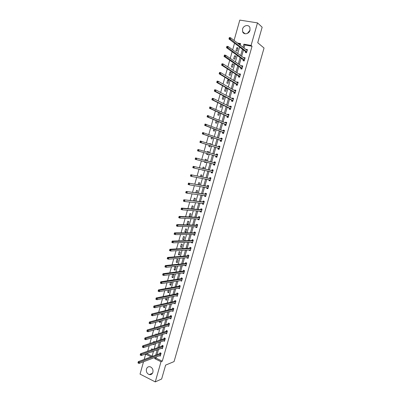 <?xml version="1.0" encoding="UTF-8"?>
<svg xmlns="http://www.w3.org/2000/svg" width="402" height="402" viewBox="0 0 402 402"><rect width="100%" height="100%" fill="white"/><g stroke="black" fill="none" stroke-linecap="round" stroke-linejoin="round"><path stroke-width="0.6" d="M247.406 33.416L250.029 30.13M249.989 30.291C249.079 34.08 243.728 35.11 242.632 31.743L242.552 29.065C243.451 25.266 248.868 24.215 249.938 27.668L249.989 30.291M152.891 372.302C152.227 374.151 151.016 374.915 149.263 374.599C146.961 373.609 146.026 371.765 146.454 369.056C147.132 367.167 148.373 366.413 150.177 366.785C152.418 367.805 153.323 369.644 152.891 372.302M234.064 40.441L239.798 20.1L257.496 22.889L262.154 27.21L257.727 42.718L264.044 48.034L174.061 361.589L165.614 365.116L161.649 378.991L155.262 381.9L140.042 374.106L143.524 361.745M144.172 359.443L145.655 354.182L151.097 356.85M147.042 353.479L145.655 354.182M234.537 43.205L232.668 49.833M232.125 51.757L230.245 58.416M229.718 60.285L227.833 66.973M227.321 68.792L225.427 75.506M224.929 77.274L223.03 84.013M222.542 85.737L220.638 92.5M220.165 94.174L218.251 100.962M217.794 102.585L215.869 109.399M215.427 110.977L213.497 117.816M213.065 119.344L211.13 126.208M210.713 127.69L208.769 134.58M208.367 136.012L206.417 142.926M206.025 144.308L204.065 151.252M203.693 152.589L201.734 159.519M201.352 160.88L199.412 167.755M199.02 169.157L197.096 175.97M196.689 177.413L194.789 184.161M194.372 185.644L192.483 192.332M192.055 193.849L190.186 200.477M189.744 202.035L187.895 208.603M187.443 210.201L185.608 216.708M185.146 218.341L183.332 224.788M182.86 226.462L181.056 232.848M180.573 234.562L178.789 240.888M178.297 242.637L176.528 248.908M176.026 250.692L174.272 256.903M173.759 258.727L172.026 264.878M171.498 266.742L169.78 272.832M169.247 274.732L167.544 280.762M167.001 282.701L165.312 288.676M164.76 290.646L163.091 296.565M162.524 298.575L160.87 304.435M160.292 306.48L158.654 312.284M158.071 314.364L156.448 320.113M155.85 322.228L154.247 327.921M153.639 330.072L152.051 335.71M151.433 337.896L149.861 343.474M149.232 345.7L147.675 351.222M146.976 353.705L152.107 356.217M240.411 44.17L238.456 43.818M151.529 351.866L151.981 352.082L152.102 351.66M152.73 349.433L151.75 348.76L151.428 349.891M153.242 344.338L154.061 344.73L154.267 343.991M154.755 341.846L153.825 341.404L153.594 342.233M155.152 336.715L156.142 337.358L156.443 336.303M156.519 334.313L155.911 334.032L155.765 334.549M157.338 328.977L157.197 329.484L158.232 329.967L158.619 328.6M158.252 326.756L157.941 326.851M159.529 321.223L159.287 322.082L160.328 322.555L160.805 320.871M161.73 313.444L161.383 314.66L162.428 315.128L162.996 313.128M163.931 305.646L163.488 307.223L164.534 307.681L165.192 305.359M166.142 297.832L165.594 299.766L166.644 300.219L167.393 297.57M168.358 289.993L167.704 292.289L168.76 292.731L169.443 289.792M170.579 282.134L169.825 284.792L170.885 285.229L171.699 282.34L171.021 282.058M173.011 277.707L173.83 274.812L172.765 274.38L171.95 277.274L173.011 277.707M175.141 270.169L175.965 267.265L174.895 266.843L174.076 269.742L175.141 270.169M177.282 262.606L178.106 259.697L177.036 259.28L176.212 262.189L177.282 262.606M179.423 255.029L180.247 252.109L179.176 251.702L178.352 254.617L179.423 255.029M181.573 247.431L182.397 244.506L181.322 244.104L180.498 247.029L181.573 247.431M183.724 239.813L184.553 236.878L183.473 236.487L182.649 239.416L183.724 239.813M185.885 232.18L186.719 229.235L185.634 228.849L184.804 231.788L185.885 232.18M188.051 224.522L188.885 221.572L187.794 221.19L186.965 224.14L188.051 224.522M190.221 216.844L191.056 213.889L189.965 213.517L189.131 216.472L190.221 216.844M192.447 208.97L193.236 206.186L192.141 205.819L191.302 208.784L191.679 208.909M194.709 200.97L195.417 198.462L194.322 198.106L193.548 200.844M196.975 192.95L197.608 190.724L196.508 190.372L195.819 192.789M199.251 184.91L199.804 182.96L198.699 182.619L198.106 184.714M201.533 176.845L202.005 175.177L200.894 174.84L200.392 176.619M202.291 169.885L203.427 170.136M203.819 168.76L204.211 167.378L203.095 167.046L202.683 168.503M204.603 161.71L204.452 162.242L205.568 162.564L205.734 161.991M206.11 160.654L206.422 159.554L205.306 159.232L204.985 160.363M206.919 153.509L206.668 154.413L207.784 154.73L208.04 153.83M208.412 152.514L208.638 151.71L207.517 151.398L207.296 152.192M209.231 145.328L208.884 146.569L210.005 146.876L210.341 145.68M210.728 144.323L210.864 143.851L209.738 143.544L209.618 143.961M211.552 137.127L211.105 138.7L212.231 139.002L212.653 137.514M213.05 136.107L211.949 135.715M213.874 128.901L213.336 130.811L214.467 131.107L214.969 129.323M216.206 120.655L215.567 122.906L216.703 123.193L217.291 121.113M218.542 112.389L217.809 114.977L218.949 115.253L219.618 112.877M220.884 104.098L220.055 107.027L221.195 107.299L221.954 104.62M223.959 96.163L223.175 95.988L222.306 99.058L223.452 99.319L224.296 96.344M225.713 91.324L226.587 88.244L225.437 87.988L224.567 91.068L225.713 91.324M227.984 83.304L228.854 80.214L227.703 79.968L226.828 83.058L227.984 83.304M230.256 75.264L231.13 72.169L229.974 71.928L229.1 75.023L230.256 75.264M232.537 67.204L233.411 64.099L232.25 63.868L231.376 66.973L232.537 67.204M234.818 59.124L235.703 56.009L234.537 55.788L233.657 58.898L234.818 59.124M237.11 51.019L237.994 47.898L236.823 47.682L235.944 50.803L237.11 51.019M156.393 356.85L156.026 358.132L162.292 361.197L252.039 46.245L244.888 44.969L244.004 48.089M243.461 49.989L241.652 56.375M241.125 58.23L239.306 64.642M238.793 66.446L236.969 72.883M236.471 74.641L234.632 81.103M234.15 82.812L232.306 89.304M231.838 90.963L229.989 97.48M229.532 99.093L227.673 105.636M227.23 107.198L225.366 113.766M224.934 115.289L223.065 121.881M222.648 123.354L220.768 129.972M220.366 131.394L218.477 138.042M218.09 139.419L216.196 146.087M215.819 147.418L213.919 154.117M213.552 155.403L211.658 162.086M211.281 163.403L209.402 170.031M209.02 171.383L207.156 177.955M206.759 179.342L204.909 185.855M204.507 187.282L202.673 193.734M202.261 195.201L200.447 201.598M200.02 203.1L198.221 209.437M197.784 210.98L196 217.256M195.553 218.834L193.789 225.055M193.332 226.673L191.583 232.833M191.111 234.487L189.377 240.597M188.9 242.285L187.181 248.335M186.694 250.059L184.995 256.054M184.493 257.818L182.809 263.752M182.297 265.551L180.629 271.435M180.111 273.27L178.458 279.094M177.925 280.963L176.287 286.737M175.744 288.641L174.126 294.354M173.574 296.294L171.966 301.957M171.408 303.932L169.815 309.54M169.247 311.55L167.669 317.103M167.091 319.148L165.529 324.645M164.941 326.726L163.393 332.173M162.795 334.288L161.267 339.675M160.654 341.826L159.142 347.162M158.524 349.348L157.021 354.629M159.423 355.695L160.277 356.112L161.086 353.263L160.041 352.76L159.825 353.529M161.493 348.278L162.383 348.705L163.197 345.851L162.147 345.353L161.931 346.122M163.564 340.841L164.498 341.278L165.312 338.419L164.257 337.926L164.036 338.695M165.639 333.384L166.614 333.836L167.428 330.967L166.373 330.479L166.152 331.253M167.709 325.906L168.734 326.369L169.554 323.494L168.493 323.017L168.272 323.791M170.87 318.123L169.8 318.414L170.865 318.886L171.684 316.007L170.619 315.535L170.398 316.314M171.945 310.872L172.996 311.389L173.82 308.5L172.749 308.032L172.528 308.811M174.091 303.319L175.136 303.867L175.96 300.972L174.89 300.515L174.669 301.294M176.242 295.746L177.277 296.329L178.106 293.425L177.031 292.978L176.81 293.756M178.403 288.154L179.428 288.772L180.257 285.862L179.176 285.415L178.955 286.204M180.563 280.546L181.583 281.194L182.413 278.274L181.332 277.837L181.106 278.626M182.734 272.913L182.659 273.169L183.744 273.601L184.573 270.672L183.493 270.244L183.267 271.033M184.905 265.265L184.825 265.556L185.91 265.983L186.744 263.049L185.654 262.627L185.433 263.416M187.086 257.597L186.99 257.928L188.081 258.35L188.915 255.406L187.824 254.994L187.598 255.783M189.272 249.908L189.161 250.285L190.257 250.692L191.096 247.743L190 247.336L189.774 248.129M191.463 242.2L191.342 242.617L192.437 243.019L193.282 240.064L192.181 239.662L191.955 240.461M193.658 234.472L193.528 234.929L194.628 235.326L195.467 232.361L194.367 231.969L194.141 232.768M195.859 226.723L195.714 227.22L196.819 227.612L197.663 224.638L196.558 224.256L196.332 225.055M198.065 218.954L197.91 219.497L199.02 219.879L199.864 216.899L198.759 216.522L198.528 217.321M200.281 211.166L200.111 211.748L201.226 212.125L202.075 209.135L200.96 208.769L200.734 209.573M202.497 203.357L202.322 203.985L203.432 204.352L204.286 201.357L203.171 200.995L202.94 201.799M204.724 195.528L204.533 196.201L205.648 196.558L206.502 193.558L205.387 193.201L205.156 194.01M206.955 187.679L206.749 188.392L207.874 188.744L208.728 185.734L207.603 185.387L207.372 186.196M209.191 179.81L208.975 180.568L210.1 180.91L210.96 177.895L209.829 177.553L209.598 178.367M211.432 171.92L211.206 172.719L212.331 173.056L213.196 170.031L212.065 169.699L211.829 170.513M213.673 164.036L213.437 164.855L214.573 165.182L215.437 162.152L214.301 161.825L214.07 162.639M215.914 156.147L215.678 156.966L216.819 157.288L217.683 154.247L216.542 153.926L216.311 154.75M218.16 148.237L217.929 149.062L219.07 149.373L219.934 146.323L218.794 146.011L218.557 146.836M220.417 140.308L220.18 141.132L221.326 141.439L222.195 138.378L221.05 138.077L220.824 138.876M222.673 132.358L222.437 133.183L223.587 133.484L224.462 130.419L223.311 130.122L223.095 130.876M224.939 124.384L224.703 125.213L225.854 125.504L226.728 122.429L225.577 122.143L225.371 122.861M227.21 116.394L226.974 117.223L228.13 117.505L229.004 114.424L227.849 114.143L227.658 114.821M230.446 109.364L229.904 109.238L230.411 109.485L231.291 106.399L230.13 106.128L229.949 106.761M230.411 109.49L229.251 109.213L229.487 108.379M231.768 100.344L231.532 101.178L232.698 101.45L233.577 98.349L232.411 98.088L232.245 98.681M234.059 92.289L233.823 93.128L234.989 93.39L235.873 90.279L234.703 90.023L234.547 90.581M236.356 84.214L236.115 85.053L237.286 85.304L238.175 82.189L236.999 81.943L236.853 82.455M238.657 76.119L238.416 76.958L239.592 77.204L240.481 74.079L239.301 73.837L239.17 74.31M241.376 68.973L241.903 69.069L242.793 65.948L241.612 65.712L241.491 66.144M241.903 69.079L240.723 68.842L240.964 67.998M243.275 59.858L243.034 60.702L244.22 60.933L245.109 57.793L243.929 57.566L243.818 57.953M245.597 51.697L245.356 52.546L246.542 52.762L247.436 49.617L246.25 49.401L246.15 49.747M257.496 22.889L251.069 45.461L243.893 44.185L243.004 47.32M252.039 46.245L251.069 45.461M162.292 361.197L161.011 361.71L155.262 381.9M155.097 357.343L154.73 358.629L161.011 361.71M242.461 49.23L240.642 55.647M240.115 57.506L238.291 63.943M237.778 65.757L235.944 72.219M235.446 73.983L233.602 80.475M233.115 82.189L231.271 88.711M230.793 90.375L228.939 96.922M228.482 98.54L226.617 105.113M226.17 106.681L224.301 113.279M223.869 114.801L221.994 121.424M221.572 122.901L219.688 129.55M219.281 130.982L217.392 137.65M217 139.037L215.1 145.735M214.718 147.072L212.814 153.795M212.447 155.087L210.542 161.8M210.171 163.117L208.281 169.775M207.899 171.131L206.025 177.729M205.633 179.126L203.779 185.664M203.372 187.101L201.533 193.578M201.116 195.05L199.297 201.472M198.864 202.98L197.06 209.341M196.623 210.889L194.834 217.196M194.387 218.778L192.613 225.025M192.156 226.648L190.402 232.838M189.93 234.497L188.191 240.627M187.709 242.326L185.99 248.401M185.498 250.129L183.789 256.149M183.287 257.918L181.598 263.878M181.086 265.687L179.413 271.591M178.89 273.43L177.232 279.279M176.699 281.159L175.056 286.953M174.513 288.867L172.885 294.606M172.332 296.55L170.724 302.234M170.162 304.219L168.564 309.847M167.991 311.867L166.413 317.439M165.83 319.495L164.262 325.012M163.669 327.102L162.122 332.57M161.519 334.69L159.986 340.102M159.373 342.263L157.855 347.619M157.232 349.81L155.73 355.117M240.145 45.119L240.577 43.597L237.441 43.039M152.026 356.504L153.544 351.137M154.172 348.921L155.705 343.504M156.323 341.323L157.87 335.851M158.478 333.705L160.041 328.178M160.639 326.067L162.217 320.484M162.805 318.409L164.403 312.771M164.981 310.731L166.589 305.038M167.157 303.033L168.785 297.284M169.342 295.314L170.986 289.51M171.533 287.576L173.192 281.717M173.729 279.817L175.403 273.903M175.93 272.038L177.619 266.069M178.136 264.24L179.84 258.21M180.347 256.421L182.071 250.335M182.568 248.582L184.307 242.436M184.789 240.723L186.548 234.522M187.02 232.843L188.794 226.582M189.257 224.939L191.045 218.623M191.498 217.02L193.302 210.643M193.744 209.075L195.568 202.638M196 201.111L197.839 194.618M198.261 193.126L200.116 186.573M200.528 185.121L202.397 178.508M202.799 177.096L204.688 170.418M205.075 169.046L206.98 162.307M207.357 160.976L209.281 154.182M209.653 152.876L211.578 146.072M211.96 144.72L213.874 137.941M214.271 136.539L216.186 129.791M216.593 128.344L218.497 121.615M218.919 120.118L220.819 113.419M221.251 111.877L223.14 105.203M223.592 103.61L225.472 96.962M225.939 95.324L227.813 88.696M228.291 87.013L230.155 80.415M230.647 78.681L232.507 72.109M233.014 70.325L234.863 63.777M235.381 61.943L237.225 55.426M237.758 53.546L239.597 47.054M156.026 358.132L154.73 358.629M244.888 44.969L243.893 44.185M156.398 336.459L155.107 336.871M158.478 329.102L157.197 329.484M160.564 321.731L159.287 322.082M162.654 314.339L161.383 314.66M164.75 306.927L163.488 307.223M173.011 310.651L171.93 310.922M166.85 299.5L165.594 299.766M175.161 303.158L174.066 303.409M168.956 292.053L167.704 292.289M177.317 295.646L176.207 295.877M171.066 284.586L169.825 284.792M179.483 288.118L178.352 288.324M173.182 277.099L171.95 277.274M181.654 280.571L180.503 280.757M175.302 269.596L174.076 269.742M183.835 273.008L182.659 273.169M177.433 262.074L176.212 262.189M186.025 265.426L184.825 265.556M179.563 254.531L178.352 254.617M187.639 257.546L188.226 257.823L186.99 257.928M181.704 246.969L180.498 247.029M190.392 250.21L189.161 250.285M183.845 239.391L182.649 239.416M192.563 242.572L191.342 242.617M185.995 231.788L184.804 231.788M194.744 234.919L193.528 234.929M188.151 224.17L186.965 224.14M196.925 227.246L195.714 227.22M190.307 216.532L189.131 216.472M199.111 219.552L197.91 219.497M192.473 208.879L191.302 208.784M201.307 211.839L200.111 211.748M203.502 204.105L202.322 203.985M205.708 196.352L204.533 196.201M207.919 188.578L206.749 188.392M210.135 180.784L208.975 180.568M203.382 170.297L202.246 170.046M212.356 172.976L211.206 172.719M205.583 162.524L204.452 162.242M214.583 165.142L213.437 164.855M208.633 151.725L207.517 151.398M207.784 154.73L206.668 154.413M216.819 157.288L215.678 156.966M217.678 154.262L216.542 153.926M210.844 143.906L209.738 143.544M219.919 146.378L218.794 146.011M213.065 136.062L211.965 135.67M222.165 138.479L221.05 138.077M224.422 130.555L223.311 130.122M226.678 122.615L225.577 122.143M228.944 114.65L227.849 114.143M231.215 106.666L230.13 106.128M224.241 96.545L223.175 95.988M233.492 98.661L232.411 98.088M226.492 88.581L225.437 87.988M235.773 90.636L234.703 90.023M228.748 80.596L227.703 79.968M238.059 82.591L236.999 81.943M231.014 72.586L229.974 71.928M240.356 74.521L239.301 73.837M233.281 64.561L232.25 63.868M242.652 66.43L241.612 65.712M235.557 56.511L234.537 55.788M244.959 58.325L243.929 57.566M237.838 48.446L236.823 47.682M247.26 50.185L246.25 49.401M138.589 362.544L138.152 362.323L138.012 362.83L138.449 363.051L138.589 362.544L139.404 362.187L139.047 363.448L137.956 362.9L138.308 361.639L139.404 362.187L160.87 354.031M160.498 355.343L139.047 363.448L138.449 363.051M138.152 362.323L138.308 361.639L159.674 353.639L160.443 352.951M140.811 354.644L140.368 354.428L140.228 354.936L140.665 355.152L140.811 354.644L141.62 354.293L141.263 355.559L140.167 355.016L140.524 353.75L141.62 354.293L162.976 346.619M162.604 347.931L141.263 355.559L140.665 355.152M140.368 354.428L140.524 353.75L161.78 346.233L162.559 345.549M143.037 346.725L142.594 346.509L142.454 347.016L142.891 347.233L143.037 346.725L143.846 346.378L143.489 347.645L142.388 347.112L142.745 345.846L143.846 346.378L165.091 339.187M164.604 340.489L143.489 347.645L142.891 347.233M142.594 346.509L142.745 345.846L163.89 338.806L164.679 338.122M145.268 338.78L144.826 338.569L144.68 339.082L145.122 339.288L145.268 338.78L146.077 338.439L145.72 339.71L144.614 339.187L144.976 337.916L146.077 338.439L167.207 331.74M166.835 333.062L145.72 339.71L145.122 339.288M144.826 338.569L144.976 337.916L166.006 331.359L166.805 330.68M147.504 330.816L147.062 330.61L146.916 331.122L147.358 331.328L147.504 330.816L148.313 330.479L147.956 331.756L146.851 331.238L147.207 329.962L148.313 330.479L169.332 324.273M168.956 325.595L147.956 331.756L147.358 331.328M147.062 330.61L147.207 329.962L168.131 323.891L168.935 323.218M149.75 322.831L149.303 322.63L149.157 323.138L149.604 323.344L149.75 322.831L150.559 322.499L150.197 323.781L149.087 323.268L149.449 321.992L150.559 322.499L171.463 316.786M171.086 318.113L150.197 323.781L149.604 323.344M149.303 322.63L149.449 321.992L170.262 316.409L171.071 315.736M151.996 314.826L151.549 314.625L151.408 315.138L151.855 315.339L151.996 314.826L152.805 314.5L152.448 315.781L151.333 315.279L151.695 313.997L152.805 314.5L173.599 309.279M173.217 310.61L152.448 315.781L151.855 315.339M151.549 314.625L151.695 313.997L172.398 308.907L173.217 308.239M175.031 303.103L175.317 303.224M154.252 306.796L153.805 306.6L153.659 307.113L154.107 307.314L154.252 306.796L155.061 306.475L154.7 307.761L153.584 307.269L153.946 305.982L155.061 306.475L175.734 301.751M175.357 303.088L154.7 307.761L154.107 307.314M153.805 306.6L153.946 305.982L174.518 301.389L175.367 300.716M177.121 295.565L177.458 295.706M156.514 298.746L156.066 298.55L155.921 299.068L156.373 299.264L156.514 298.746L157.323 298.43L156.961 299.721L155.84 299.234L156.202 297.947L157.323 298.43L177.88 294.209M177.503 295.545L156.961 299.721L156.373 299.264M156.066 298.55L156.202 297.947L176.664 293.847L177.523 293.179M179.212 288.008L179.599 288.169M158.785 290.676L158.333 290.485L158.187 291.003L158.639 291.194L158.785 290.676L159.594 290.365L159.227 291.661L158.102 291.179L158.463 289.887L159.594 290.365L180.031 286.646M179.649 287.988L159.227 291.661L158.639 291.194M158.333 290.485L158.463 289.887L178.835 286.284L179.684 285.626M181.297 280.43L181.749 280.611M161.056 282.581L160.604 282.39L160.458 282.913L160.911 283.098L161.056 282.581L161.865 282.274L161.503 283.576L160.373 283.103L160.735 281.807L161.865 282.274L182.186 279.063M181.804 280.41L161.503 283.576L160.911 283.098M160.604 282.39L160.735 281.807L180.965 278.712L181.85 278.048M183.397 272.832L183.905 273.033M163.338 274.466L162.885 274.28L162.74 274.802L163.192 274.983L163.338 274.466L164.147 274.164L163.78 275.465L162.644 275.003L163.011 273.707L164.147 274.164L184.352 271.461M183.965 272.807L163.78 275.465L163.192 274.983M162.885 274.28L163.011 273.707L183.121 271.114L184.021 270.456M185.513 265.199L186.061 265.441M165.624 266.325L165.172 266.144L165.021 266.667L165.478 266.848L165.624 266.325L166.433 266.034L166.066 267.34L164.926 266.883L165.292 265.581L166.433 266.034L186.518 263.843M186.131 265.189L166.066 267.34L165.478 266.848M165.172 266.144L165.292 265.581L185.287 263.496L186.201 262.838M167.92 258.164L167.463 257.989L167.312 258.511L167.77 258.692L167.92 258.164L168.724 257.878L168.358 259.189L167.217 258.742L167.584 257.436L168.724 257.878L188.689 256.2M188.307 257.556L168.358 259.189L167.77 258.692M167.463 257.989L167.584 257.436L187.458 255.858L188.387 255.205M189.769 249.878L190.397 250.19M170.217 249.984L169.76 249.808L169.614 250.335L170.071 250.511L170.217 249.984L171.026 249.702L170.654 251.014L169.508 250.577L169.875 249.265L171.026 249.702L190.87 248.542M190.483 249.898L170.654 251.014L170.071 250.511M169.76 249.808L169.875 249.265L189.633 248.205L190.578 247.552M191.91 242.185L192.578 242.537M192.809 239.888L193.277 240.079M172.523 241.778L172.061 241.607L171.915 242.135L172.378 242.305L172.523 241.778L173.327 241.501L172.96 242.818L171.81 242.386L172.177 241.074L173.327 241.501L193.05 240.858M192.664 242.22L172.96 242.818L172.378 242.305M172.061 241.607L172.177 241.074L191.814 240.527L192.764 239.893M171.915 242.135L171.81 242.386M194.055 234.466L194.759 234.863M195.06 232.215L195.457 232.396M174.835 233.552L174.373 233.381L174.227 233.909L174.689 234.08L174.835 233.552L175.639 233.281L175.267 234.602L174.116 234.18L174.483 232.858L175.639 233.281L195.241 233.16M194.854 234.527L175.267 234.602L174.689 234.08M174.373 233.381L174.483 232.858L194 232.833L194.945 232.215M174.227 233.909L174.116 234.18M196.206 226.728L196.945 227.17M197.337 224.527L197.648 224.698M177.151 225.301L176.689 225.135L176.543 225.668L177.006 225.834L177.151 225.301L177.955 225.035L177.583 226.361L176.428 225.944L176.8 224.623L177.955 225.035L197.437 225.442M197.045 226.808L177.583 226.361L177.006 225.834M176.689 225.135L176.8 224.623L196.191 225.115L197.131 224.517M176.543 225.668L176.428 225.944M198.367 218.969L199.141 219.457M179.478 217.03L179.011 216.869L178.865 217.397L179.327 217.562L179.478 217.03L180.282 216.768L179.91 218.095L178.744 217.693L179.116 216.366L180.282 216.768L199.638 217.703M199.246 219.075L179.91 218.095L179.327 217.562M179.011 216.869L179.116 216.366L198.392 217.381L199.327 216.804M178.865 217.397L178.744 217.693M200.528 211.186L201.337 211.723M201.975 209.105L201.528 209.07L202.045 209.241M181.81 208.733L181.342 208.573L181.191 209.105L181.659 209.266L181.81 208.733L182.614 208.482L182.237 209.809L181.071 209.412L181.443 208.085L182.614 208.482L201.844 209.944M201.452 211.321L182.237 209.809L181.659 209.266M181.342 208.573L181.443 208.085L200.593 209.628L201.528 209.07M181.191 209.105L181.071 209.412M202.698 203.377L203.543 203.97M204.281 201.372L203.729 201.312L204.251 201.482M184.146 200.417L183.679 200.261L183.528 200.794L183.995 200.95L184.146 200.417L184.95 200.166L184.573 201.502L183.402 201.111L183.779 199.779L204.055 202.166M203.663 203.543L184.573 201.502L183.995 200.95M183.679 200.261L183.779 199.779L202.804 201.854L203.729 201.312M183.528 200.794L183.402 201.111M204.879 195.548L205.754 196.201M206.487 193.613L205.94 193.538L206.462 193.704M186.493 192.076L186.02 191.925L185.87 192.457L186.342 192.608L186.493 192.076L187.292 191.834L186.915 193.171L185.739 192.789L186.116 191.452L206.276 194.367M205.879 195.749L186.915 193.171L186.342 192.608M186.02 191.925L186.116 191.452L205.02 194.06L205.94 193.538M185.87 192.457L185.739 192.789M207.06 187.694L207.97 188.407M208.698 185.835L208.156 185.744L208.678 185.905M188.839 183.709L188.367 183.563L188.216 184.101L188.689 184.247L188.839 183.709L189.643 183.473L189.267 184.814L188.086 184.443L188.463 183.106L208.497 186.548M208.105 187.935L189.267 184.814L188.689 184.247M188.367 183.563L188.463 183.106L207.236 186.242L208.156 185.744M188.216 184.101L188.086 184.443M209.251 179.82L210.191 180.593M210.919 178.036L210.377 177.925L210.904 178.086M191.196 175.322L190.724 175.177L190.573 175.714L191.045 175.86L191.196 175.322L191.995 175.091L191.618 176.438L190.437 176.076L190.814 174.729L210.728 178.709M190.724 175.177L190.814 174.729L210.668 178.739L209.558 178.387L210.377 177.925M210.331 180.096L191.618 176.438L191.045 175.86M190.573 175.714L190.437 176.076M211.447 171.92L212.417 172.759M213.14 170.217L212.608 170.091L213.13 170.247M193.563 166.915L193.086 166.77L192.935 167.312L193.407 167.453L193.563 166.915L194.362 166.689L193.98 168.036L192.794 167.684L193.171 166.338L212.959 170.85M193.086 166.77L193.171 166.338L212.904 170.88L211.789 170.533L212.608 170.091M212.568 172.242L193.98 168.036L193.407 167.453M192.935 167.312L192.794 167.684M213.648 164.001L214.653 164.91M215.371 162.373L214.839 162.237L215.366 162.388M195.93 158.478L195.452 158.343L195.302 158.88L195.779 159.021L195.93 158.478L196.729 158.262L196.347 159.614L195.156 159.267L195.538 157.916L215.201 162.971M214.804 164.368L196.347 159.614L195.779 159.021M195.452 158.343L195.538 157.916L213.934 162.679L214.839 162.237M195.302 158.88L195.156 159.267M217.05 156.468L215.889 156.107L216.889 157.036M216.226 154.785L217.08 154.358L217.608 154.509M215.889 156.107L197.528 150.83L197.91 149.474L217.447 155.066M216.261 154.775L217.402 155.092L216.271 154.77M198.307 150.021L199.106 149.81L198.724 151.167L197.528 150.83L197.673 150.428L198.156 150.564L198.307 150.021L197.829 149.886L197.673 150.428M217.03 156.428L198.724 151.167L198.156 150.564M197.91 149.474L197.829 149.886M219.13 149.162L218.603 148.996L219.135 149.142M218.537 146.846L219.854 146.609M218.603 148.996L218.065 148.137L199.905 142.368L200.286 141.007L219.703 147.147M200.688 141.539L201.487 141.333L201.106 142.695L199.905 142.368L200.055 141.956L200.538 142.087L200.688 141.539L200.211 141.409L200.055 141.956M219.301 148.554L201.106 142.695L200.538 142.087M200.286 141.007L200.211 141.409M221.371 141.268L220.849 141.087L221.386 141.228M220.849 138.886L222.105 138.685M220.849 141.087L220.321 140.203L202.286 133.881L202.673 132.519L221.959 139.208M221.919 139.223L221.472 139.107L221.919 139.223M203.08 133.037L203.874 132.836L203.492 134.203L202.286 133.881L202.442 133.454L202.925 133.585L203.08 133.037L202.598 132.911L202.442 133.454M221.557 140.615L203.492 134.203L202.925 133.585M202.673 132.519L202.598 132.911M223.623 133.353L223.105 133.152L223.643 133.293M223.165 130.906L224.366 130.745M223.105 133.152L222.582 132.248L204.678 125.374L205.06 124.007L224.226 131.243M205.477 124.509L206.271 124.313L205.889 125.68L204.678 125.374L204.839 124.932L205.321 125.057L205.477 124.509L204.99 124.384L204.839 124.932M223.824 132.655L205.889 125.68L205.321 125.057M205.06 124.007L204.99 124.384M225.879 125.419L225.366 125.203L225.904 125.339M225.487 122.906L226.627 122.786M225.366 125.203L224.849 124.273L207.075 116.836L207.462 115.469L226.492 123.263M207.879 115.957L208.673 115.771L208.291 117.143L207.075 116.836L207.241 116.384L207.723 116.505L207.879 115.957L207.392 115.836L207.241 116.384M226.09 124.675L208.291 117.143L207.723 116.505M207.462 115.469L207.392 115.836M228.145 117.459L227.632 117.228L228.17 117.364M227.813 114.892L228.899 114.801M227.632 117.228L227.12 116.278L209.477 108.284L209.864 106.907L228.768 115.258M210.291 107.379L211.085 107.198L210.698 108.575L209.477 108.284L209.648 107.816L210.135 107.932L210.291 107.379L209.804 107.264L209.648 107.816M228.366 116.675L210.698 108.575L210.135 107.932M209.864 106.907L209.804 107.264M230.145 106.862L231.175 106.796M229.904 109.238L229.396 108.259L211.889 99.701L212.276 98.324L213.497 98.606L231.055 107.233M212.703 98.781L213.497 98.606L213.11 99.987L211.889 99.701L212.06 99.219L212.552 99.334L212.703 98.781L212.216 98.671L212.06 99.219M230.647 108.656L213.11 99.987L212.552 99.334M212.276 98.324L212.216 98.671M232.547 101.415L232.185 101.224L232.728 101.349M232.482 98.807L233.456 98.776M232.185 101.224L231.683 100.224L214.306 91.098L214.693 89.716L215.924 89.988L233.341 99.188M215.13 90.159L215.924 89.988L215.532 91.37L214.306 91.098L215.13 90.159L214.638 90.048L214.482 90.601M232.934 100.611L215.532 91.37L214.975 90.711M214.693 89.716L214.638 90.048M234.713 93.324L235.009 93.309M234.828 90.736L235.743 90.731M234.466 93.189L233.974 92.164L216.733 82.465L217.12 81.083L218.351 81.35L235.632 91.118M217.557 81.511L218.351 81.35L217.959 82.732L216.733 82.465L217.557 81.511L217.065 81.405L216.909 81.958M235.225 92.55L217.959 82.732L217.402 82.063M217.12 81.083L217.065 81.405M236.909 85.224L237.306 85.249M237.175 82.651L238.039 82.661M236.758 85.134L236.265 84.083L219.16 73.812L219.552 72.425L220.788 72.682L237.934 83.033M219.994 72.837L220.788 72.682L220.396 74.074L219.16 73.812L219.994 72.837L219.502 72.737L219.346 73.29M237.527 84.465L220.396 74.074L219.839 73.395M219.552 72.425L219.502 72.737M239.135 77.109L239.602 77.169M239.527 74.541L240.341 74.576M239.054 77.058L238.572 75.983L221.597 65.139L221.989 63.742L223.231 63.988L240.24 74.923M222.442 64.139L223.231 63.988L222.839 65.385L221.597 65.139L222.442 64.139L221.944 64.044L221.788 64.601M239.833 76.36L222.839 65.385L222.281 64.697M221.989 63.742L221.944 64.044M241.888 66.415L242.647 66.466M241.356 68.958L240.878 67.858L224.045 56.436L224.437 55.039L225.683 55.275L242.552 66.792M224.889 55.421L225.683 55.275L225.286 56.672L224.045 56.436L224.889 55.421L224.391 55.325L224.236 55.883M242.145 68.234L224.733 55.978M224.437 55.039L224.391 55.325M244.25 58.27L244.959 58.335M243.657 60.823L243.19 59.717L226.497 47.707L226.889 46.31L228.135 46.537L244.868 58.642M227.346 46.672L228.135 46.537L227.743 47.938L226.497 47.707L227.346 46.672L226.849 46.582L226.688 47.145M244.461 60.084L227.19 47.235M226.889 46.31L226.849 46.582M246.622 50.109L247.275 50.185M245.964 52.657L245.511 51.551L228.954 38.959L229.346 37.552L230.602 37.773L247.195 50.466M229.813 37.904L230.602 37.773L230.205 39.18L228.954 38.959L229.813 37.904L229.311 37.813L229.155 38.376M246.783 51.913L229.653 38.466M229.346 37.552L229.311 37.813M160.72 354.142L159.674 353.639M160.825 354.072L159.78 353.569M162.825 346.73L161.78 346.233M162.931 346.66L161.885 346.162M164.941 339.298L163.89 338.806M165.046 339.228L163.991 338.735M167.061 331.841L166.006 331.359L167.061 331.841M167.162 331.781L166.106 331.293M169.187 324.374L168.126 323.891L169.192 324.369M169.287 324.308L168.227 323.831M171.312 316.882L170.252 316.409M171.418 316.821L170.353 316.349M173.448 309.374L172.383 308.907M173.553 309.314L172.488 308.852M174.538 301.384L175.609 301.842L174.518 301.389M175.694 301.791L174.624 301.334M177.734 294.299L176.664 293.847M177.84 294.244L176.764 293.797M179.89 286.732L178.81 286.289M179.99 286.681L178.91 286.239M182.046 279.149L180.965 278.712M182.146 279.099L181.066 278.661M184.206 271.541L183.121 271.114M184.307 271.496L183.222 271.064M186.377 263.918L185.287 263.496M186.473 263.873L185.387 263.451M188.548 256.275L187.458 255.858M188.649 256.23L187.558 255.818M190.729 248.612L189.633 248.205M190.824 248.572L189.729 248.165M192.91 240.929L191.814 240.527M193.01 240.888L191.91 240.491M195.101 233.225L194 232.833M195.201 233.19L194.096 232.798M197.297 225.502L196.191 225.115M197.397 225.472L196.292 225.085M199.498 217.763L198.392 217.381M199.598 217.728L198.487 217.351M201.709 210L200.593 209.628M201.804 209.97L200.688 209.598M203.92 202.216L202.804 201.854M204.015 202.191L202.899 201.824M206.136 194.417L205.02 194.06M206.231 194.392L205.11 194.035M208.08 187.9L207.829 187.819M208.362 186.593L207.236 186.242M208.457 186.573L207.331 186.221M210.306 180.061L209.97 179.96M210.593 178.749L209.467 178.408M212.542 172.207L212.025 172.051M212.829 170.89L211.698 170.554M214.784 164.328L213.703 164.016M215.07 163.006L213.934 162.679M215.16 162.991L214.025 162.664L215.15 162.996M216.954 156.368L215.819 156.046M219.281 148.514L218.135 148.197M219.211 148.449L218.065 148.137M221.537 140.574L220.391 140.268M221.467 140.509L220.321 140.203M223.798 132.615L222.653 132.313M223.733 132.544L222.582 132.248M224.185 131.263L223.874 131.183M226.07 124.635L224.919 124.344M225.999 124.565L224.849 124.273M228.346 116.63L227.19 116.349M228.276 116.56L227.12 116.278M230.627 108.61L229.467 108.334M230.557 108.535L229.396 108.259M232.914 100.565L231.748 100.299M232.848 100.49L231.683 100.224M235.205 92.5L234.039 92.244M235.14 92.42L233.974 92.164M237.507 84.415L236.331 84.164M237.441 84.335L236.265 84.083M239.808 76.31L238.632 76.068M239.748 76.224L238.572 75.983M242.12 68.184L240.944 67.948M242.059 68.094L240.878 67.858M244.441 60.034L243.255 59.808M244.376 59.943L243.19 59.717M246.763 51.863L245.577 51.642M246.702 51.768L245.511 51.551M242.632 31.743L245.079 33.783M149.263 374.599L152.504 373.217M171.322 316.882L170.262 316.409M173.463 309.369L172.398 308.907M177.754 294.294L176.684 293.842M179.91 286.726L178.835 286.284M182.071 279.139L180.99 278.702M184.237 271.536L183.156 271.104M186.412 263.908L185.322 263.486M188.588 256.265L187.498 255.848M190.769 248.602L189.679 248.195M192.96 240.919L191.86 240.517M195.151 233.215L194.05 232.823M197.352 225.492L196.246 225.105M199.558 217.753L198.447 217.371M201.769 209.99L200.653 209.618M203.985 202.206L202.869 201.844M206.206 194.407L205.085 194.045M208.432 186.583L207.311 186.232"/></g></svg>

